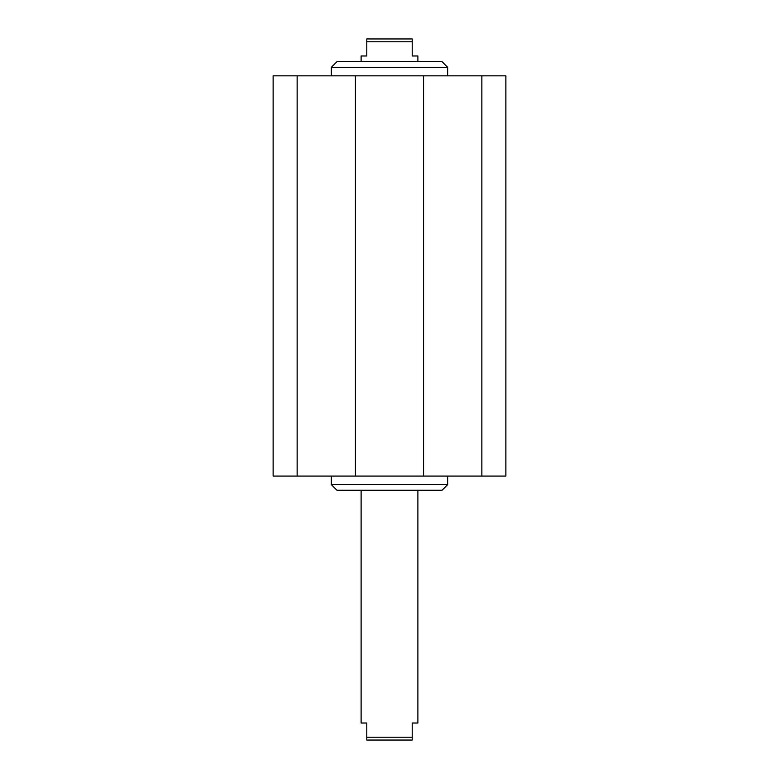 <?xml version="1.0" encoding="UTF-8"?>
<svg xmlns="http://www.w3.org/2000/svg" width="779" height="779" viewBox="0 0 779 779"><rect width="100%" height="100%" fill="white"/><g stroke="black" fill="none" stroke-linecap="round" stroke-linejoin="round"><path stroke-width="1.17" d="M447.691 476.076L447.691 484.587L331.309 484.587L331.309 476.076M447.691 484.587L442.014 490.264L336.986 490.264L331.309 484.587M331.309 67.335L447.691 67.335L442.014 61.658L336.986 61.658L331.309 67.335L331.309 75.845M297.14 75.845L297.14 476.076L273.127 476.076L273.127 75.845L505.873 75.845L505.873 476.076L481.86 476.076L481.86 75.845M297.14 476.076L423.562 476.076L423.562 75.845M423.562 476.076L481.86 476.076M355.438 476.076L355.438 75.845M361.115 490.264L361.115 723.019L366.792 723.019L366.792 740.05L412.208 740.05L412.208 723.019L417.885 723.019L417.885 490.264M412.208 737.216L366.792 737.216M417.885 61.658L417.885 55.981L412.208 55.981L412.208 38.95L366.792 38.95L366.792 55.981L361.115 55.981L361.115 61.658M366.792 41.784L412.208 41.784M447.691 67.335L447.691 75.845"/></g></svg>
